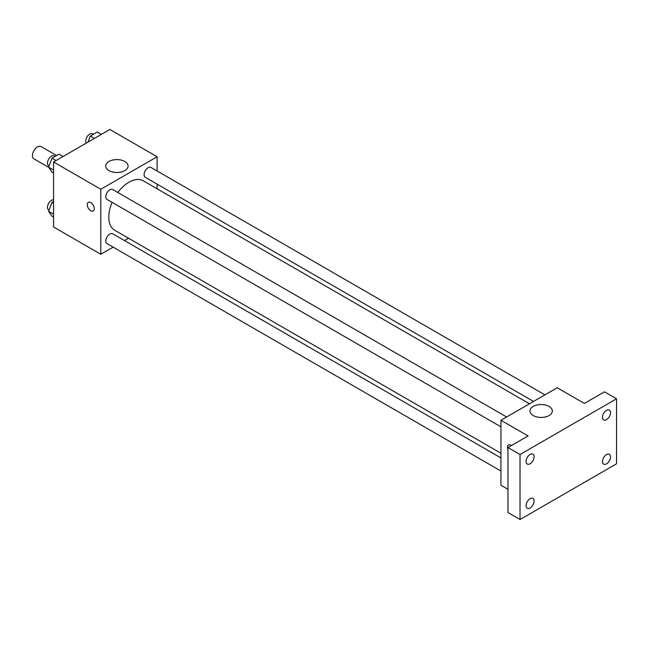 <?xml version="1.0" encoding="UTF-8"?>
<svg xmlns="http://www.w3.org/2000/svg" width="649" height="649" viewBox="0 0 649 649"><rect width="100%" height="100%" fill="white"/><g stroke="black" fill="none" stroke-linecap="round" stroke-linejoin="round"><path stroke-width="0.97" d="M56.609 155.533L41.033 146.536A7.107 4.105 120 0 0 35.557 148.443A7.107 4.105 120 0 0 32.45 155.598A7.107 4.105 120 0 0 33.918 158.851L48.764 167.418M113.145 247.147L100.814 254.27L53.559 226.988L53.559 161.982L109.859 129.476L157.115 156.758L157.115 170.995M128.567 238.248L124.519 240.584M112.131 202.358A28.548 16.485 120 0 0 108.772 217.172A28.548 16.485 120 0 0 114.686 230.241L500.939 453.237M529.487 403.783L143.234 180.787A28.548 16.485 120 0 0 117.818 192.51M157.115 184.129L157.115 188.802M100.814 254.27L100.814 189.257L157.115 156.758M544.909 394.884L150.949 167.434A5.687 3.286 120 0 0 146.569 168.959A5.687 3.286 120 0 0 144.086 174.678A5.687 3.286 120 0 0 145.262 177.282L533.535 401.447M500.939 457.91L112.666 233.745A5.687 3.286 120 0 0 108.286 235.263A5.687 3.286 120 0 0 105.803 240.99A5.687 3.286 120 0 0 106.98 243.594L500.939 471.044M500.939 426.839L106.98 199.389A5.687 3.286 -60 0 1 106.98 192.818A5.687 3.286 -60 0 1 112.666 189.532L506.626 416.983M100.814 189.257L53.559 161.982M108.991 170.606A11.179 6.458 180 0 1 105.714 166.047A11.179 6.458 180 0 1 116.901 159.589A11.179 6.458 180 0 1 128.08 166.047A11.179 6.458 180 0 1 121.176 172.009A11.179 6.458 180 0 1 108.991 170.606M94.275 208.702A4.973 2.872 60 0 1 93.245 210.982A4.973 2.872 60 0 1 88.272 208.11A4.973 2.872 60 0 1 88.272 202.366A4.973 2.872 60 0 1 92.109 203.697A4.973 2.872 60 0 1 94.275 208.702M93.253 210.982A4.973 2.872 60 0 1 88.272 208.11A4.973 2.872 60 0 1 88.272 202.366M507.972 489.338L500.939 485.282L500.939 420.268L557.231 387.769L584.376 403.435L604.487 391.826L616.55 398.794L616.55 463.8L520.036 519.524L507.972 512.556L507.972 447.55L528.083 435.941L500.939 420.268M520.036 519.524L520.036 454.511L507.972 447.55M520.036 454.511L616.55 398.794M533.243 415.547A11.179 6.458 180 0 1 529.965 410.979A11.179 6.458 180 0 1 541.152 404.53A11.179 6.458 180 0 1 552.331 410.979A11.179 6.458 180 0 1 545.428 416.95A11.179 6.458 180 0 1 533.243 415.547M508.5 444.979A4.973 2.872 60 0 0 507.972 449.635A4.973 2.872 60 0 1 508.5 444.979A4.973 2.872 60 0 1 511.461 445.539M606.499 419.643A5.687 3.286 -60 0 1 603.651 419.927A5.687 3.286 -60 0 1 602.783 415.368A5.687 3.286 -60 0 1 606.499 410.355A5.687 3.286 -60 0 1 609.338 410.071A5.687 3.286 -60 0 1 610.214 414.63A5.687 3.286 -60 0 1 606.499 419.643M530.095 463.759A5.687 3.286 -60 0 1 527.248 464.035A5.687 3.286 -60 0 1 526.38 459.484A5.687 3.286 -60 0 1 530.095 454.47A5.687 3.286 -60 0 1 532.934 454.186A5.687 3.286 -60 0 1 533.803 458.746A5.687 3.286 -60 0 1 530.095 463.759M530.095 507.964A5.687 3.286 -60 0 1 527.248 508.24A5.687 3.286 -60 0 1 526.38 503.689A5.687 3.286 -60 0 1 530.095 498.675A5.687 3.286 -60 0 1 532.934 498.391A5.687 3.286 -60 0 1 533.803 502.951A5.687 3.286 -60 0 1 530.095 507.964M606.499 463.848A5.687 3.286 -60 0 1 603.651 464.132A5.687 3.286 -60 0 1 602.783 459.573A5.687 3.286 -60 0 1 606.499 454.56A5.687 3.286 -60 0 1 609.338 454.284A5.687 3.286 -60 0 1 610.214 458.835A5.687 3.286 -60 0 1 606.499 463.848M53.559 172.967L52.05 172.09L48.57 167.142L52.05 158.161L59.018 154.146L63.075 156.49M53.559 170.022L48.57 167.142M56.114 160.506L52.05 158.161M55.189 156.352L54.354 155.874A5.687 3.286 120 0 0 49.973 157.399A5.687 3.286 120 0 0 47.491 163.118A5.687 3.286 120 0 0 48.667 165.722L49.032 165.933M87.988 142.107L90.333 136.063L97.301 132.039L101.358 134.384M94.397 138.407L90.333 136.063M93.472 134.246L92.637 133.767A5.687 3.286 120 0 0 88.256 135.292A5.687 3.286 120 0 0 85.773 141.02A5.687 3.286 120 0 0 86.333 143.056M53.559 217.172L52.05 216.304L48.57 211.347L52.05 202.366L53.559 201.498M53.559 214.227L48.57 211.347M53.559 203.242L52.05 202.366M53.559 199.827A5.687 3.286 120 0 0 49.519 202.115A5.687 3.286 120 0 0 47.491 207.323A5.687 3.286 120 0 0 48.667 209.927L49.032 210.138"/></g></svg>
